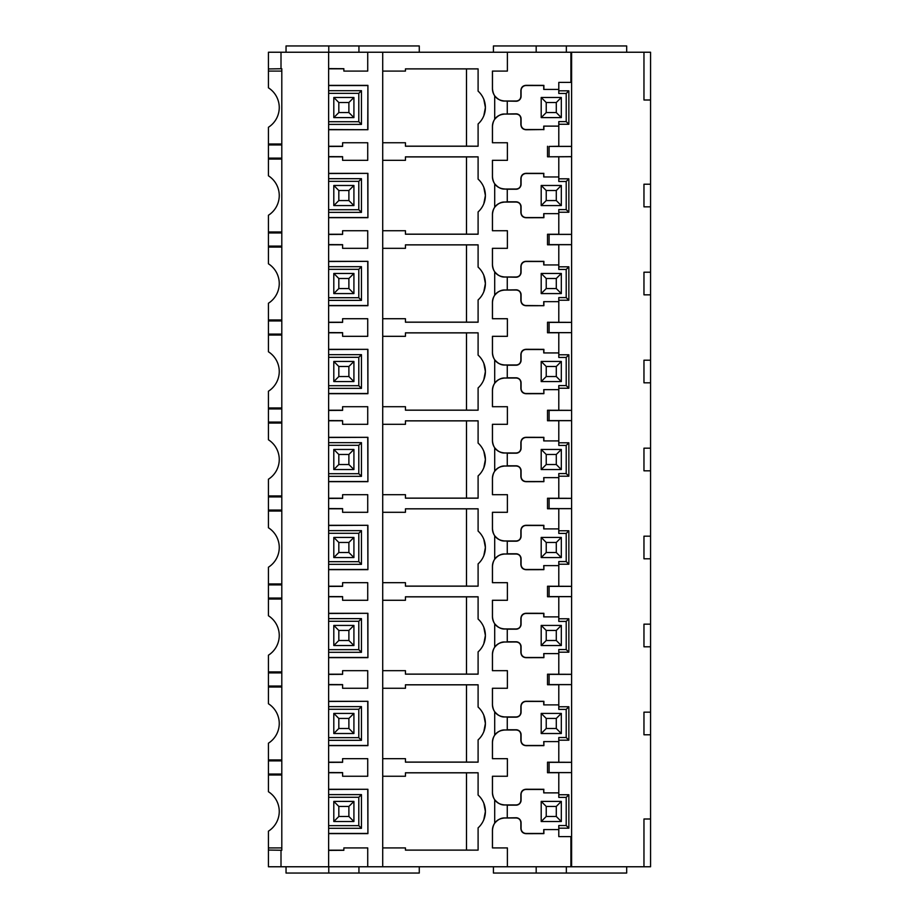 <?xml version="1.0" encoding="UTF-8"?>
<svg xmlns="http://www.w3.org/2000/svg" width="919" height="919" viewBox="0 0 919 919"><rect width="100%" height="100%" fill="white"/><g stroke="black" fill="none" stroke-linecap="round" stroke-linejoin="round"><path stroke-width="1.38" d="M650.56 819.001L643.966 819.001L643.966 866.766L650.56 866.766L650.56 99.999L643.966 99.999L643.966 52.234L382.718 52.234L382.718 866.766L507.391 866.766L507.391 847.915L492.435 847.915L492.435 830.316A12.315 12.315 0 0 1 494.698 823.194C497.903 819.495 501.257 817.749 504.749 817.956L516.064 817.749A5.02 5.02 0 0 1 521.084 822.769L521.084 828.433A5.032 5.032 0 0 0 526.116 833.464L543.726 833.464L543.726 829.581L558.798 829.581M643.966 52.234L650.56 52.234L650.56 99.999M507.391 866.766L571.607 866.766L571.607 52.234M650.56 184.214L643.966 184.214L643.966 206.844L650.56 206.844M650.56 272.208L643.966 272.208L643.966 294.838L650.56 294.838M650.56 360.202L643.966 360.202L643.966 382.821L650.56 382.821M650.56 448.185L643.966 448.185L643.966 470.815L650.56 470.815M650.56 536.179L643.966 536.179L643.966 558.798L650.56 558.798M650.56 624.162L643.966 624.162L643.966 646.792L650.56 646.792M650.56 712.156L643.966 712.156L643.966 734.786L650.56 734.786M571.607 866.766L643.966 866.766M571.607 156.644L547.517 156.804L558.798 156.793L558.798 176.953L543.726 176.953L543.726 173.53L526.116 173.53A5.032 5.032 0 0 0 521.084 178.562L521.084 184.214A5.02 5.02 0 0 1 516.064 189.245L507.265 189.245L507.265 201.824L516.064 201.824A5.02 5.02 0 0 1 521.084 206.844L521.084 212.496A5.032 5.032 0 0 0 526.116 217.539L543.726 217.539L543.726 213.656L558.798 213.656L558.798 234.356L571.607 234.368M571.607 146.431L549.091 146.431L549.091 156.644M558.798 156.793L571.607 156.701M558.798 156.701L558.798 178.814L568.861 178.814L568.861 212.255L566.207 209.601L558.798 209.601L558.798 234.356M571.607 234.414L549.091 234.414L549.091 244.638L547.517 244.787L547.517 234.265L549.091 234.414M547.517 234.265L558.798 234.276M571.607 244.638L549.091 244.638M492.469 248.325L492.469 264.672C493.135 272.288 497.236 276.389 504.749 276.975L516.064 276.998C519.028 276.803 520.625 275.206 520.866 272.208L521.084 272.208A5.02 5.02 0 0 1 516.064 277.228L504.749 277.033C501.337 277.274 497.995 275.528 494.698 271.783A12.315 12.315 0 0 1 492.435 264.672L492.469 264.672M543.887 264.936L543.887 261.352L526.116 261.318C522.888 261.524 521.142 263.271 520.866 266.556L520.866 272.208M558.798 266.809L568.861 266.809L568.861 300.237L558.798 300.237L558.798 297.595L566.207 297.595L566.207 269.451L558.798 269.451L558.798 244.695L558.798 264.936L543.726 264.936L543.726 261.513L526.116 261.513A5.032 5.032 0 0 0 521.084 266.556L521.084 272.208M558.798 244.776L547.517 244.787M492.469 230.726L492.469 214.391C493.135 206.764 497.236 202.662 504.749 202.077L516.064 202.054C519.028 202.249 520.625 203.846 520.866 206.844L520.866 212.496C521.142 215.781 522.888 217.527 526.116 217.746L543.887 217.7L543.887 213.656M492.435 264.672L492.435 248.325L507.391 248.325L507.391 230.726L492.435 230.726L492.435 214.391A12.315 12.315 0 0 1 494.698 207.269C497.903 203.57 501.257 201.824 504.749 202.031L507.265 201.824M478.098 91.13L478.098 68.868L478.098 91.13A22.125 22.125 0 0 1 478.098 123.962L478.098 146.224L405.451 146.224L405.451 142.744L382.718 142.744M382.718 71.085L405.451 71.085L405.451 68.868L478.098 68.868M507.391 52.234L507.391 71.085L492.435 71.085L492.435 88.683A12.315 12.315 0 0 0 494.698 95.806C497.995 99.551 501.349 101.297 504.749 101.044L516.064 101.251A5.02 5.02 0 0 0 521.084 96.231L521.084 90.567A5.032 5.032 0 0 1 526.116 85.536L543.726 85.536L543.726 89.419L558.798 89.419M571.607 82.4L558.798 82.4L558.798 90.82L568.861 90.82L568.861 124.26L566.207 121.607L558.798 121.607L558.798 146.374L558.798 126.121L543.726 126.121L543.726 129.545L526.116 129.545A5.032 5.032 0 0 1 521.084 124.513L521.084 118.861A5.02 5.02 0 0 0 516.064 113.83L504.749 114.036C501.418 113.749 498.075 115.495 494.698 119.286A12.315 12.315 0 0 0 492.435 126.397L492.435 142.744L507.391 142.744L507.391 160.331L492.435 160.331L492.435 176.678A12.315 12.315 0 0 0 494.698 183.789C497.995 187.533 501.337 189.291 504.749 189.038L507.265 189.245M543.887 301.65L543.887 305.694L526.116 305.522A5.032 5.032 0 0 1 521.084 300.49L521.084 294.838A5.02 5.02 0 0 0 516.064 289.818L504.749 290.013C501.257 289.807 497.903 291.553 494.698 295.263A12.315 12.315 0 0 0 492.435 302.374L492.435 318.721L507.391 318.721L507.391 336.32L492.435 336.32L492.435 352.655A12.315 12.315 0 0 0 494.698 359.766C497.995 363.522 501.337 365.268 504.749 365.015L507.265 365.084L507.265 377.939L504.749 378.054L516.064 378.031C519.028 378.226 520.625 379.823 520.866 382.821L520.866 388.484C521.142 391.758 522.888 393.504 526.116 393.723L543.887 393.677L543.887 389.645M504.749 378.008C501.257 377.801 497.903 379.547 494.698 383.257A12.315 12.315 0 0 0 492.435 390.368L492.435 406.703L507.391 406.703L507.391 424.302L492.435 424.302L492.435 440.649A12.315 12.315 0 0 0 494.698 447.76C497.995 451.505 501.337 453.251 504.749 453.01L507.265 453.067L507.265 465.933L504.749 466.048L516.064 466.013C519.028 466.22 520.625 467.817 520.866 470.815L520.866 476.467C521.142 479.752 522.888 481.499 526.116 481.705L543.887 481.671L543.887 477.627M504.749 465.99C501.257 465.784 497.903 467.541 494.698 471.24A12.315 12.315 0 0 0 492.435 478.351L492.435 494.698L507.391 494.698L507.391 512.297L492.435 512.297L492.435 528.632A12.315 12.315 0 0 0 494.698 535.743C497.995 539.499 501.337 541.245 504.749 540.992L507.265 541.061L507.265 553.916L504.749 554.031L516.064 554.008C519.028 554.203 520.625 555.8 520.866 558.798L520.866 564.461C521.142 567.735 522.888 569.481 526.116 569.7L543.887 569.654L543.887 565.622M504.749 553.985C501.257 553.778 497.903 555.524 494.698 559.234A12.315 12.315 0 0 0 492.435 566.345L492.435 582.68L507.391 582.68L507.391 600.279L492.435 600.279L492.435 616.626A12.315 12.315 0 0 0 494.698 623.737C497.995 627.482 501.337 629.239 504.749 628.987L507.265 629.055L507.265 641.91L504.749 642.025L516.064 642.002C519.028 642.197 520.625 643.794 520.866 646.792L520.866 652.444C521.142 655.729 522.888 657.476 526.116 657.682L543.887 657.648L543.887 653.604M504.749 641.967C501.257 641.761 497.903 643.518 494.698 647.217A12.315 12.315 0 0 0 492.435 654.328L492.435 670.675L507.391 670.675L507.391 688.274L492.435 688.274L492.435 704.609A12.315 12.315 0 0 0 494.698 711.731C497.995 715.476 501.337 717.222 504.749 716.969L507.265 717.038L507.265 729.893L504.749 730.008L516.064 729.985C519.028 730.18 520.625 731.777 520.866 734.786L520.866 740.438C521.142 743.712 522.888 745.458 526.116 745.677L543.887 745.642L543.887 741.599M504.749 729.962C501.257 729.755 497.903 731.501 494.698 735.211A12.315 12.315 0 0 0 492.435 742.322L492.435 758.669L507.391 758.669L507.391 776.256L492.435 776.256L492.435 792.603A12.315 12.315 0 0 0 494.698 799.714C497.995 803.459 501.337 805.216 504.749 804.964L507.265 805.033L507.265 817.749M382.718 847.915L405.451 847.915L405.451 850.132L478.098 850.132L478.098 827.87A22.125 22.125 0 0 0 478.098 795.038L478.098 772.822L466.496 772.833L466.496 850.086L405.451 850.086M382.718 776.256L405.451 776.256L405.451 772.776L478.098 772.776L478.098 795.038M478.098 739.887A22.125 22.125 0 0 0 478.098 707.056L478.098 684.827L466.496 684.839L466.496 762.092L478.098 762.104L478.098 739.887L478.098 762.15L405.451 762.15L405.451 758.669L382.718 758.669M382.718 688.274L405.451 688.274L405.451 684.793L478.098 684.793L478.098 707.056M478.098 651.893A22.125 22.125 0 0 0 478.098 619.061L478.098 596.845L466.496 596.856L466.496 674.098L478.098 674.121L478.098 651.893L478.098 674.155L405.451 674.155L405.451 670.675L382.718 670.675M382.718 600.279L405.451 600.279L405.451 596.799L478.098 596.799L478.098 619.061M478.098 563.898A22.125 22.125 0 0 0 478.098 531.079L478.098 508.85L466.496 508.862L466.496 586.115L478.098 586.127L478.098 563.898L478.098 586.161L405.451 586.161L405.451 582.68L382.718 582.68M382.718 512.297L405.451 512.297L405.451 508.816L478.098 508.816L478.098 531.079M478.098 475.916A22.125 22.125 0 0 0 478.098 443.084L478.098 420.868L466.496 420.879L466.496 498.121L478.098 498.132L478.098 475.916L478.098 498.178L405.451 498.178L405.451 494.698L382.718 494.698M382.718 424.302L405.451 424.302L405.451 420.822L478.098 420.822L478.098 443.084M405.451 410.184L478.098 410.184L478.098 387.921A22.125 22.125 0 0 0 478.098 355.102L478.098 332.873L466.496 332.885L466.496 410.138L405.451 410.138L405.451 406.703L382.718 406.703M478.098 387.921L478.098 410.184L466.496 410.138M382.718 336.32L405.451 336.32L405.451 332.839L478.098 332.839L478.098 355.102M478.098 299.939A22.125 22.125 0 0 0 478.098 267.107L478.098 244.879L466.496 244.902L466.496 322.144L478.098 322.155L478.098 299.939L478.098 322.201L405.451 322.201L405.451 318.721L382.718 318.721M382.718 248.325L405.451 248.325L405.451 244.845L478.098 244.845L478.098 267.107M478.098 211.944A22.125 22.125 0 0 0 478.098 179.113L478.098 156.896L466.496 156.908L466.496 234.161L478.098 234.173L478.098 211.944L478.098 234.207L405.451 234.207L405.451 230.726L382.718 230.726M382.718 160.331L405.451 160.331L405.451 156.85L478.098 156.85L478.098 179.113M328.634 146.466L342.603 146.397L342.603 142.744L367.726 142.744L367.726 160.331L342.603 160.331L342.603 156.678L328.634 156.609M328.634 146.27L342.603 146.27M328.634 129.717L367.91 129.717L328.634 129.545M328.634 85.375L367.91 85.375L367.91 129.717M328.634 68.822L343.855 68.822M382.718 52.234L367.726 52.234L367.726 71.085L343.855 71.085L343.855 68.695L328.634 68.615M281.007 52.234L268.44 52.234L268.44 68.936L281.007 68.741L281.007 52.234L328.634 52.234L328.634 866.766L382.718 866.766M367.726 866.766L367.726 847.915L343.855 847.915L343.855 850.305L328.634 850.385M328.634 850.178L343.855 850.178M328.634 833.625L367.91 833.625L367.91 789.283L328.634 789.455M328.634 789.283L367.91 789.283M328.634 772.73L342.603 772.73M328.634 762.391L342.603 762.322L342.603 758.669L367.726 758.669L367.726 776.256L342.603 776.256L342.603 772.603L328.634 772.534M328.634 762.196L342.603 762.196M328.634 745.642L367.91 745.642L367.91 701.3L328.634 701.473M328.634 701.3L367.91 701.3M328.634 684.747L342.603 684.747M328.634 674.408L342.603 674.339L342.603 670.675L367.726 670.675L367.726 688.274L342.603 688.274L342.603 684.609L328.634 684.54M328.634 674.201L342.603 674.201M328.634 657.648L367.91 657.648L367.91 613.306L328.634 613.478M328.634 613.306L367.91 613.306M328.634 596.753L342.603 596.753M328.634 586.414L342.603 586.345L342.603 582.68L367.726 582.68L367.726 600.279L342.603 600.279L342.603 596.626L328.634 596.546M328.634 586.207L342.603 586.207M328.634 569.665L367.91 569.665L367.91 525.312L328.634 525.496M328.634 525.312L367.91 525.312M328.634 508.77L342.603 508.77M328.634 498.431L342.603 498.351L342.603 494.698L367.726 494.698L367.726 512.297L342.603 512.297L342.603 508.632L328.634 508.563M328.634 498.224L342.603 498.224M328.634 481.671L367.91 481.671L367.91 437.329L328.634 437.501M328.634 437.329L367.91 437.329M328.634 420.776L342.603 420.776M328.634 410.437L342.603 410.368L342.603 406.703L367.726 406.703L367.726 424.302L342.603 424.302L342.603 420.649L328.634 420.569M328.634 410.23L342.603 410.23M328.634 393.688L367.91 393.688L367.91 349.335L328.634 349.519M328.634 349.335L367.91 349.335M328.634 332.793L342.603 332.793M328.634 322.454L342.603 322.374L342.603 318.721L367.726 318.721L367.726 336.32L342.603 336.32L342.603 332.655L328.634 332.586M328.634 322.247L342.603 322.247M328.634 305.694L367.91 305.694L367.91 261.352L328.634 261.524M328.634 261.352L367.91 261.352M328.634 244.799L342.603 244.799M328.634 234.46L342.603 234.391L342.603 230.726L367.726 230.726L367.726 248.325L342.603 248.325L342.603 244.661L328.634 244.592M328.634 234.253L342.603 234.253M328.634 217.7L367.91 217.7L367.91 173.358L328.634 173.53M328.634 173.358L367.91 173.358M328.634 156.804L342.603 156.804M281.8 774.039L268.44 774.039L268.44 791.741A23.377 23.377 0 0 1 268.44 831.167L268.44 850.064L281.8 850.259L281.8 68.741L281.007 68.741M268.44 850.064L268.44 866.766L328.634 866.766M281.8 158.114L268.44 158.114L268.44 144.961L281.8 144.961M268.44 158.114L268.44 159.079L281.8 159.079M268.44 159.079L268.44 175.816A23.377 23.377 0 0 1 268.44 215.241L268.44 231.99L281.8 231.99M268.44 231.99L268.44 232.955L281.8 232.955M281.8 246.097L268.44 246.097L268.44 232.955M268.44 246.097L268.44 263.81A23.377 23.377 0 0 1 268.44 303.236L268.44 319.973L281.8 319.973M268.44 144.961L268.44 127.259A23.377 23.377 0 0 0 268.44 87.833L268.44 71.085L281.8 71.085M268.44 143.996L281.8 143.996M268.44 68.936L268.44 71.085M367.726 52.234L328.634 52.234M570.906 52.234L570.906 82.4M558.798 146.374L571.607 146.374M549.091 146.431L558.798 146.282M547.517 146.27L547.517 156.804M543.887 176.953L543.726 173.53M521.084 178.562L520.866 178.562C521.142 175.288 522.888 173.542 526.116 173.323L543.887 173.358M520.866 178.562L520.866 184.214C520.625 187.223 519.028 188.82 516.064 189.015L504.749 189.038M492.469 160.331L492.469 176.678C493.135 184.305 497.236 188.406 504.749 188.992M492.469 142.744L492.469 126.397C493.135 118.769 497.236 114.668 504.749 114.082L516.064 114.059C519.028 114.255 520.625 115.851 520.866 118.861L520.866 124.513C521.142 127.787 522.888 129.533 526.116 129.751L543.726 129.545M543.887 126.121L543.887 129.717M558.798 178.814L558.798 181.468L566.207 181.468L568.861 178.814M566.207 209.601L566.207 181.468M561.314 185.477L541.199 185.477L546.231 190.509L546.231 200.56L556.294 200.56L561.314 205.592L561.314 185.477L556.294 190.509L546.231 190.509M556.294 190.509L556.294 200.56M541.199 185.477L541.199 205.592L561.314 205.592M541.199 205.592L546.231 200.56M492.435 88.683L492.469 88.683C493.135 96.311 497.236 100.412 504.749 100.998L516.064 101.021C519.028 100.826 520.625 99.229 520.866 96.231L520.866 90.567C521.142 87.294 522.888 85.547 526.116 85.329L543.887 85.375L543.887 89.419M492.469 88.683L492.469 71.085M558.798 90.82L558.798 93.474L566.207 93.474L568.861 90.82M507.265 101.251L507.265 113.83M566.207 121.607L566.207 93.474M546.231 112.566L556.294 112.566L561.314 117.598L541.199 117.598L546.231 112.566L546.231 102.514L556.294 102.514L561.314 97.483L541.199 97.483L546.231 102.514M541.199 117.598L541.199 97.483M556.294 112.566L556.294 102.514M561.314 117.598L561.314 97.483M286.039 52.234L286.039 45.95L419.271 45.95L419.271 52.234M328.772 52.234L328.772 45.95M358.938 52.234L358.938 45.95M493.434 52.234L493.434 45.95L626.678 45.95L626.678 52.234M536.179 52.234L536.179 45.95M566.345 52.234L566.345 45.95M268.44 247.073L281.8 247.073M268.44 319.973L268.44 320.938L281.8 320.938M281.8 334.091L268.44 334.091L268.44 320.938M268.44 334.091L268.44 351.793A23.377 23.377 0 0 1 268.44 391.218L268.44 407.967L281.8 407.967M268.44 335.056L281.8 335.056M268.44 407.967L268.44 408.932L281.8 408.932M281.8 422.085L268.44 422.085L268.44 408.932M268.44 422.085L268.44 439.787A23.377 23.377 0 0 1 268.44 479.213L268.44 495.95L281.8 495.95M268.44 423.05L281.8 423.05M268.44 495.95L268.44 496.915L281.8 496.915M281.8 510.068L268.44 510.068L268.44 496.915M268.44 510.068L268.44 527.77A23.377 23.377 0 0 1 268.44 567.207L268.44 583.944L281.8 583.944M268.44 511.033L281.8 511.033M268.44 583.944L268.44 584.909L281.8 584.909M281.8 598.062L268.44 598.062L268.44 584.909M268.44 598.062L268.44 615.764A23.377 23.377 0 0 1 268.44 655.19L268.44 671.927L281.8 671.927M268.44 599.027L281.8 599.027M268.44 671.927L268.44 672.903L281.8 672.903M281.8 686.045L268.44 686.045L268.44 672.903M268.44 686.045L268.44 703.759A23.377 23.377 0 0 1 268.44 743.184L268.44 759.921L281.8 759.921M268.44 687.01L281.8 687.01M268.44 759.921L268.44 760.886L281.8 760.886M268.44 774.039L268.44 760.886M268.44 775.004L281.8 775.004M268.44 847.915L281.8 847.915M570.906 866.766L570.906 836.6M521.084 822.769L520.866 822.769C520.625 819.771 519.028 818.174 516.064 817.979L504.749 818.002C497.236 818.588 493.135 822.689 492.469 830.316L492.469 847.915M520.866 822.769L520.866 828.433C521.142 831.706 522.888 833.453 526.116 833.671L543.887 833.625L543.887 829.581M571.607 772.626L558.798 772.626L558.798 792.879L543.726 792.879L543.726 789.455L526.116 789.455A5.032 5.032 0 0 0 521.084 794.487L521.084 800.139A5.02 5.02 0 0 1 516.064 805.17L507.265 805.17M566.207 797.393L558.798 797.393L558.798 794.74L568.861 794.74L566.207 797.393L566.207 825.526L558.798 825.526L558.798 836.6L571.607 836.6M543.887 792.879L543.726 789.455M492.469 776.256L492.469 792.603C493.135 800.231 497.236 804.332 504.749 804.918L516.064 804.941C519.028 804.745 520.625 803.149 520.866 800.139L521.084 800.139M543.887 789.283L526.116 789.249C522.888 789.467 521.142 791.213 520.866 794.487L520.866 800.139M558.798 772.718L547.517 772.73L547.517 762.196L571.607 762.299M543.887 745.642L543.726 741.599L558.798 741.599L558.798 762.207M492.469 758.669L492.469 742.322C493.135 734.695 497.236 730.594 504.749 730.008M492.469 688.274L492.469 704.609C493.135 712.236 497.236 716.338 504.749 716.923L516.064 716.946C519.028 716.751 520.625 715.154 520.866 712.156L521.084 712.156A5.02 5.02 0 0 1 516.064 717.176L507.265 717.176M543.887 704.884L543.887 701.3L526.116 701.254C522.888 701.473 521.142 703.219 520.866 706.504L520.866 712.156M571.607 684.632L558.798 684.644L558.798 704.884L543.726 704.884L543.726 701.461L526.116 701.461A5.032 5.032 0 0 0 521.084 706.504L521.084 712.156M558.798 684.724L547.517 684.735L547.517 674.213L571.607 674.316M543.887 657.648L543.726 653.604L558.798 653.604L558.798 674.224M492.469 670.675L492.469 654.328C493.135 646.712 497.236 642.611 504.749 642.025M492.469 600.279L492.469 616.626C493.135 624.254 497.236 628.355 504.749 628.941L516.064 628.964C519.028 628.768 520.625 627.16 520.866 624.162L521.084 624.162A5.02 5.02 0 0 1 516.064 629.182L507.265 629.182M543.887 616.89L543.887 613.306L526.116 613.272C522.888 613.49 521.142 615.236 520.866 618.51L520.866 624.162M571.607 596.649L558.798 596.649L558.798 616.89L543.726 616.89L543.726 613.478L526.116 613.478A5.032 5.032 0 0 0 521.084 618.51L521.084 624.162M558.798 596.73L547.517 596.753L547.517 586.219L571.607 586.322M543.887 569.654L543.726 565.622L558.798 565.622L558.798 586.23M492.469 582.68L492.469 566.345C493.135 558.718 497.236 554.616 504.749 554.031M492.469 512.297L492.469 528.632C493.135 536.259 497.236 540.361 504.749 540.946L516.064 540.969C519.028 540.774 520.625 539.177 520.866 536.179L521.084 536.179A5.02 5.02 0 0 1 516.064 541.199L507.265 541.199M543.887 528.907L543.887 525.323L526.116 525.277C522.888 525.496 521.142 527.242 520.866 530.516L520.866 536.179M571.607 508.655L558.798 508.666L558.798 528.907L543.726 528.907L543.726 525.484L526.116 525.484A5.032 5.032 0 0 0 521.084 530.516L521.084 536.179M558.798 508.747L547.517 508.758L547.517 498.236L571.607 498.328M543.887 481.671L543.726 477.627L558.798 477.627L558.798 498.247M492.469 494.698L492.469 478.351C493.135 470.735 497.236 466.622 504.749 466.048M492.469 424.302L492.469 440.649C493.135 448.265 497.236 452.378 504.749 452.952L516.064 452.987C519.028 452.78 520.625 451.183 520.866 448.185L521.084 448.185A5.02 5.02 0 0 1 516.064 453.205L507.265 453.205M543.887 440.913L543.887 437.329L526.116 437.295C522.888 437.501 521.142 439.248 520.866 442.533L520.866 448.185M571.607 420.672L558.798 420.672L558.798 440.913L543.726 440.913L543.726 437.501L526.116 437.501A5.032 5.032 0 0 0 521.084 442.533L521.084 448.185M558.798 420.753L547.517 420.764L547.517 410.242L571.607 410.345M543.887 393.677L543.726 389.645L558.798 389.645L558.798 410.253M492.469 406.703L492.469 390.368C493.135 382.741 497.236 378.639 504.749 378.054M492.469 336.32L492.469 352.655C493.135 360.282 497.236 364.383 504.749 364.969L516.064 364.992C519.028 364.797 520.625 363.2 520.866 360.202L521.084 360.202A5.02 5.02 0 0 1 516.064 365.222L507.265 365.222M543.887 352.93L543.887 349.346L526.116 349.3C522.888 349.519 521.142 351.265 520.866 354.539L520.866 360.202M571.607 332.678L558.798 332.678L558.798 352.93L543.726 352.93L543.726 349.507L526.116 349.507A5.032 5.032 0 0 0 521.084 354.539L521.084 360.202M558.798 332.77L547.517 332.781L547.517 322.247L571.607 322.351M543.726 305.522L543.726 301.65L558.798 301.65L558.798 322.27M543.887 305.694L526.116 305.728C522.888 305.51 521.142 303.764 520.866 300.49L521.084 300.49M492.469 318.721L492.469 302.374C493.135 294.746 497.236 290.645 504.749 290.059L516.064 290.036C519.028 290.232 520.625 291.84 520.866 294.838L520.866 300.49M558.798 244.695L571.607 244.684M558.798 300.237L558.798 322.351M571.607 322.408L549.091 322.408L549.091 332.621L547.517 332.781M547.517 322.247L549.091 322.408M571.607 332.632L549.091 332.621M558.798 332.678L558.798 354.791L568.861 354.791L568.861 388.232L566.207 385.578L558.798 385.578L558.798 410.333M571.607 410.391L549.091 410.402L549.091 420.615L547.517 420.764M547.517 410.242L549.091 410.402M571.607 420.615L549.091 420.615M558.798 420.672L558.798 442.786L568.861 442.786L568.861 476.214L566.207 473.572L558.798 473.572L558.798 498.328M571.607 498.385L549.091 498.385L549.091 508.598L547.517 508.758M547.517 498.236L549.091 498.385M571.607 508.609L549.091 508.598M558.798 508.666L558.798 530.768L568.861 530.768L568.861 564.209L566.207 561.555L558.798 561.555L558.798 586.322M571.607 586.368L549.091 586.379L549.091 596.592L547.517 596.753M547.517 586.219L549.091 586.379M571.607 596.592L549.091 596.592M558.798 596.649L558.798 618.763L568.861 618.763L568.861 652.191L566.207 649.549L558.798 649.549L558.798 674.305M571.607 674.362L549.091 674.362L549.091 684.586L547.517 684.735M547.517 674.213L549.091 674.362M571.607 684.586L549.091 684.586M558.798 684.644L558.798 706.745L568.861 706.745L568.861 740.186L566.207 737.532L558.798 737.532L558.798 762.299M571.607 762.356L549.091 762.356L549.091 772.569L547.517 772.73M547.517 762.196L549.091 762.356M571.607 772.569L549.091 772.569M558.798 772.626L558.798 794.74M568.861 794.74L568.861 828.18L566.207 825.526M507.265 729.755L516.064 729.755A5.02 5.02 0 0 1 521.084 734.786L521.084 740.438A5.032 5.032 0 0 0 526.116 745.47L543.726 745.47M566.207 737.532L566.207 709.399L558.798 709.399L558.798 706.745M568.861 706.745L566.207 709.399M561.314 713.408L541.199 713.408L546.231 718.44L546.231 728.491L556.294 728.491L561.314 733.523L561.314 713.408L556.294 718.44L546.231 718.44M556.294 718.44L556.294 728.491M541.199 713.408L541.199 733.523L561.314 733.523M541.199 733.523L546.231 728.491M507.265 641.772L516.064 641.772A5.02 5.02 0 0 1 521.084 646.792L521.084 652.444A5.032 5.032 0 0 0 526.116 657.487L543.726 657.487M566.207 649.549L566.207 621.405L558.798 621.405L558.798 618.763M568.861 618.763L566.207 621.405M561.314 625.425L541.199 625.425L546.231 630.445L546.231 640.509L556.294 640.509L561.314 645.54L561.314 625.425L556.294 630.445L546.231 630.445M556.294 630.445L556.294 640.509M541.199 625.425L541.199 645.54L561.314 645.54M541.199 645.54L546.231 640.509M507.265 553.778L516.064 553.778A5.02 5.02 0 0 1 521.084 558.798L521.084 564.461A5.032 5.032 0 0 0 526.116 569.493L543.726 569.493M566.207 561.555L566.207 533.422L558.798 533.422L558.798 530.768M568.861 530.768L566.207 533.422M561.314 537.431L541.199 537.431L546.231 542.463L546.231 552.514L556.294 552.514L561.314 557.546L561.314 537.431L556.294 542.463L546.231 542.463M556.294 542.463L556.294 552.514M541.199 537.431L541.199 557.546L561.314 557.546M541.199 557.546L546.231 552.514M507.265 465.795L516.064 465.795A5.02 5.02 0 0 1 521.084 470.815L521.084 476.467A5.032 5.032 0 0 0 526.116 481.499L543.726 481.499M566.207 473.572L566.207 445.428L558.798 445.428L558.798 442.786M568.861 442.786L566.207 445.428M561.314 449.448L541.199 449.448L546.231 454.468L546.231 464.532L556.294 464.532L561.314 469.552L561.314 449.448L556.294 454.468L546.231 454.468M556.294 454.468L556.294 464.532M541.199 449.448L541.199 469.552L561.314 469.552M541.199 469.552L546.231 464.532M507.265 377.801L516.064 377.801A5.02 5.02 0 0 1 521.084 382.821L521.084 388.484A5.032 5.032 0 0 0 526.116 393.516L543.726 393.516M566.207 385.578L566.207 357.445L558.798 357.445L558.798 354.791M568.861 354.791L566.207 357.445M561.314 361.454L541.199 361.454L546.231 366.486L546.231 376.537L556.294 376.537L561.314 381.569L561.314 361.454L556.294 366.486L546.231 366.486M556.294 366.486L556.294 376.537M541.199 361.454L541.199 381.569L561.314 381.569M541.199 381.569L546.231 376.537M507.265 289.818L507.265 277.228M568.861 266.809L566.207 269.451M568.861 300.237L566.207 297.595M561.314 273.46L541.199 273.46L546.231 278.491L546.231 288.555L556.294 288.555L561.314 293.575L561.314 273.46L556.294 278.491L546.231 278.491M556.294 278.491L556.294 288.555M541.199 273.46L541.199 293.575L561.314 293.575M541.199 293.575L546.231 288.555M561.314 801.402L541.199 801.402L546.231 806.434L546.231 816.486L556.294 816.486L561.314 821.517L561.314 801.402L556.294 806.434L546.231 806.434M556.294 806.434L556.294 816.486M541.199 801.402L541.199 821.517L561.314 821.517M541.199 821.517L546.231 816.486M626.678 866.766L626.678 873.05L566.345 873.05L566.345 866.766M493.434 866.766L493.434 873.05L566.345 873.05M536.179 866.766L536.179 873.05M419.271 866.766L419.271 873.05L358.938 873.05L358.938 866.766M286.039 866.766L286.039 873.05L358.938 873.05M328.772 866.766L328.772 873.05M367.91 85.375L367.738 129.545M328.634 85.547L367.738 85.547M328.634 90.694L361.454 90.694L361.454 124.387L358.801 121.733L358.801 93.347L328.634 93.347M328.634 121.733L358.801 121.733M361.454 90.694L358.801 93.347M338.824 112.566L348.887 112.566L353.918 117.598L333.804 117.598L338.824 112.566L338.824 102.514L348.887 102.514L353.918 97.483L333.804 97.483L338.824 102.514M333.804 117.598L333.804 97.483M348.887 112.566L348.887 102.514M353.918 117.598L353.918 97.483M367.91 217.7L367.738 173.53M328.634 217.527L367.738 217.527M328.634 178.688L361.454 178.688L361.454 212.381L358.801 209.727L358.801 181.342L328.634 181.342M328.634 209.727L358.801 209.727M361.454 178.688L358.801 181.342M353.918 185.477L333.804 185.477L338.824 190.509L338.824 200.56L348.887 200.56L353.918 205.592L353.918 185.477L348.887 190.509L338.824 190.509M348.887 190.509L348.887 200.56M333.804 185.477L333.804 205.592L353.918 205.592M333.804 205.592L338.824 200.56M367.91 305.694L367.738 261.524M328.634 305.522L367.738 305.522M328.634 266.682L361.454 266.682L361.454 300.364L358.801 297.722L358.801 269.324L328.634 269.324M328.634 297.722L358.801 297.722M361.454 266.682L358.801 269.324M353.918 273.46L333.804 273.46L338.824 278.491L338.824 288.555L348.887 288.555L353.918 293.575L353.918 273.46L348.887 278.491L338.824 278.491M348.887 278.491L348.887 288.555M333.804 273.46L333.804 293.575L353.918 293.575M333.804 293.575L338.824 288.555M367.91 393.688L367.738 349.519M328.634 393.504L367.738 393.504M328.634 354.665L361.454 354.665L361.454 388.358L358.801 385.704L358.801 357.319L328.634 357.319M328.634 385.704L358.801 385.704M361.454 354.665L358.801 357.319M353.918 361.454L333.804 361.454L338.824 366.486L338.824 376.537L348.887 376.537L353.918 381.569L353.918 361.454L348.887 366.486L338.824 366.486M348.887 366.486L348.887 376.537M333.804 361.454L333.804 381.569L353.918 381.569M333.804 381.569L338.824 376.537M367.91 481.671L367.738 437.501M328.634 481.499L367.738 481.499M328.634 442.659L361.454 442.659L361.454 476.341L358.801 473.699L358.801 445.301L328.634 445.301M328.634 473.699L358.801 473.699M361.454 442.659L358.801 445.301M353.918 449.448L333.804 449.448L338.824 454.468L338.824 464.532L348.887 464.532L353.918 469.552L353.918 449.448L348.887 454.468L338.824 454.468M348.887 454.468L348.887 464.532M333.804 449.448L333.804 469.552L353.918 469.552M333.804 469.552L338.824 464.532M367.91 569.665L367.738 525.496M328.634 569.481L367.738 569.481M328.634 530.642L361.454 530.642L361.454 564.335L358.801 561.681L358.801 533.296L328.634 533.296M328.634 561.681L358.801 561.681M361.454 530.642L358.801 533.296M353.918 537.431L333.804 537.431L338.824 542.463L338.824 552.514L348.887 552.514L353.918 557.546L353.918 537.431L348.887 542.463L338.824 542.463M348.887 542.463L348.887 552.514M333.804 537.431L333.804 557.546L353.918 557.546M333.804 557.546L338.824 552.514M367.91 657.648L367.738 613.478M328.634 657.476L367.738 657.476M328.634 618.636L361.454 618.636L361.454 652.318L358.801 649.676L358.801 621.278L328.634 621.278M328.634 649.676L358.801 649.676M361.454 618.636L358.801 621.278M353.918 625.425L333.804 625.425L338.824 630.445L338.824 640.509L348.887 640.509L353.918 645.54L353.918 625.425L348.887 630.445L338.824 630.445M348.887 630.445L348.887 640.509M333.804 625.425L333.804 645.54L353.918 645.54M333.804 645.54L338.824 640.509M367.91 745.642L367.738 701.473M328.634 745.47L367.738 745.47M328.634 706.619L361.454 706.619L361.454 740.312L358.801 737.658L358.801 709.273L328.634 709.273M328.634 737.658L358.801 737.658M361.454 706.619L358.801 709.273M353.918 713.408L333.804 713.408L338.824 718.44L338.824 728.491L348.887 728.491L353.918 733.523L353.918 713.408L348.887 718.44L338.824 718.44M348.887 718.44L348.887 728.491M333.804 713.408L333.804 733.523L353.918 733.523M333.804 733.523L338.824 728.491M367.91 833.625L367.738 789.455M328.634 833.453L367.738 833.453M328.634 794.613L361.454 794.613L361.454 828.306L358.801 825.653L358.801 797.267L328.634 797.267M328.634 825.653L358.801 825.653M361.454 794.613L358.801 797.267M353.918 801.402L333.804 801.402L338.824 806.434L338.824 816.486L348.887 816.486L353.918 821.517L353.918 801.402L348.887 806.434L338.824 806.434M348.887 806.434L348.887 816.486M333.804 801.402L333.804 821.517L353.918 821.517M333.804 821.517L338.824 816.486M405.451 146.167L466.496 146.167L466.496 68.914L405.451 68.914M478.098 68.902L466.496 68.914M483.819 99.332L485.393 107.546L483.819 115.748M478.098 123.962L478.098 146.178L466.496 146.167M466.496 156.908L405.451 156.908M466.496 234.161L405.451 234.161M483.819 203.742L485.393 195.529L483.819 187.327M466.496 244.902L405.451 244.902M466.496 322.144L405.451 322.144M483.819 291.725L485.393 283.523L483.819 275.309M466.496 332.885L405.451 332.885M483.819 379.719L485.393 371.506L483.819 363.304M466.496 420.879L405.451 420.879M466.496 498.121L405.451 498.121M483.819 467.702L485.393 459.5L483.819 451.298M466.496 508.862L405.451 508.862M466.496 586.115L405.451 586.115M483.819 555.696L485.393 547.494L483.819 539.281M466.496 596.856L405.451 596.856M466.496 674.098L405.451 674.098M483.819 643.691L485.393 635.477L483.819 627.275M466.496 684.839L405.451 684.839M466.496 762.092L405.451 762.092M483.819 731.673L485.393 723.471L483.819 715.258M466.496 772.833L405.451 772.833M466.496 850.086L478.098 850.132M478.098 850.098L478.098 827.87M483.819 819.668L485.393 811.454L483.819 803.252M568.861 212.255L558.798 212.255M494.698 119.286L494.698 95.806M494.698 207.269L494.698 183.789M494.698 295.263L494.698 271.783M494.698 383.257L494.698 359.766M494.698 471.24L494.698 447.76M494.698 559.234L494.698 535.743M494.698 647.217L494.698 623.737M494.698 735.211L494.698 711.731M494.698 823.194L494.698 799.714M281.007 850.259L281.007 866.766M568.861 124.26L558.798 124.26M568.861 388.232L558.798 388.232M568.861 476.214L558.798 476.214M568.861 564.209L558.798 564.209M568.861 652.191L558.798 652.191M568.861 740.186L558.798 740.186M568.861 828.18L558.798 828.18M361.454 124.387L328.634 124.387M361.454 212.381L328.634 212.381M361.454 300.364L328.634 300.364M361.454 388.358L328.634 388.358M361.454 476.341L328.634 476.341M361.454 564.335L328.634 564.335M361.454 652.318L328.634 652.318M361.454 740.312L328.634 740.312M361.454 828.306L328.634 828.306"/></g></svg>
